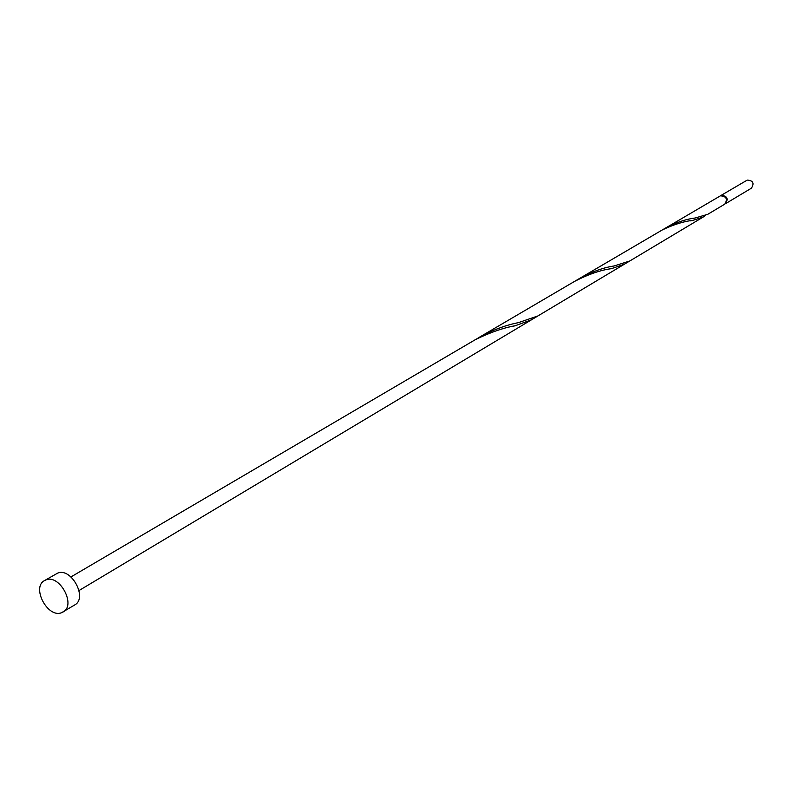<?xml version="1.0" encoding="UTF-8"?>
<svg xmlns="http://www.w3.org/2000/svg" width="793" height="793" viewBox="0 0 793 793"><rect width="100%" height="100%" fill="white"/><g stroke="black" fill="none" stroke-linecap="round" stroke-linejoin="round"><path stroke-width="1.19" d="M720.718 195.623L747.244 180.09C753.102 180.526 754.51 183.223 751.447 188.169L725.506 203.692C728.608 198.627 727.161 195.861 721.174 195.395L720.292 195.911M44.557 580.565L57.552 573.17C71.182 567.025 87.973 598.061 74.74 604.93L61.616 612.682C47.798 618.57 31.165 587.296 44.557 580.565L45.835 579.961C59.495 573.815 76.406 605.069 63.153 611.948M626.995 262.414L624.378 264.208L611.472 268.658C600.727 270.036 588.416 274.289 574.548 281.396L662.363 229.901C674.07 224.389 684.24 221.217 692.874 220.385L703.213 217.034L629.791 260.976L614.129 265.972C603.979 267.449 592.748 271.434 580.456 277.927L667.369 226.967C677.698 221.941 686.946 218.957 695.134 218.016L707.832 214.269L724.772 204.138C727.875 199.063 726.428 196.297 720.431 195.821L662.928 229.603M703.213 217.034L705.423 215.478M629.791 260.976L537.902 315.951L518.384 322.652C507.451 324.684 495.447 328.976 482.382 335.528L476.276 339.156M70.964 576.917L475.344 339.662C490.203 332.406 503.496 327.767 515.232 325.745L531.498 319.787L79.032 590.537M726.249 198.428L725.694 197.497M574.548 281.396L479.745 337.025M624.378 264.208L531.498 319.787M515.232 325.745L511.663 326.617M692.874 220.385L690.336 220.86"/></g></svg>
